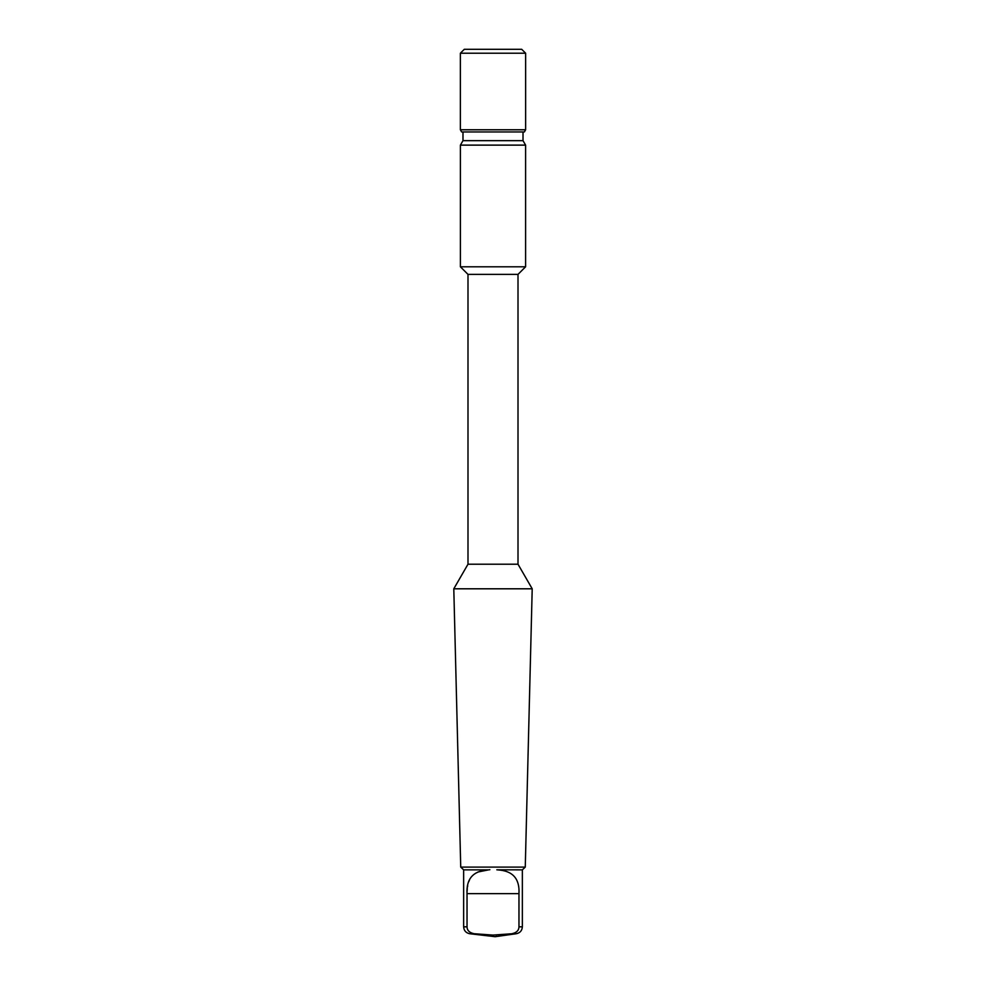 <?xml version="1.0" encoding="UTF-8"?>
<svg xmlns="http://www.w3.org/2000/svg" width="986" height="986" viewBox="0 0 986 986"><rect width="100%" height="100%" fill="white"/><g stroke="black" fill="none" stroke-linecap="round" stroke-linejoin="round"><path stroke-width="1.48" d="M460.733 867.101L525.267 867.101L532.206 588.802L453.794 588.802L460.733 867.101L463.642 869.862L488.637 869.862L477.927 872.006M532.206 588.802L518.007 564.214L467.993 564.214L453.794 588.802M518.007 564.214L518.007 274.379L467.993 274.379L460.4 266.799L460.4 145.127L525.6 145.127L525.6 266.799L460.4 266.799M525.6 145.127L523.011 140.653L462.989 140.653L460.4 145.127M493 131.951L461.633 131.951L460.376 129.77L525.624 129.77L524.367 131.951L493 131.951M525.624 53.219L521.705 49.3L464.295 49.3L460.376 53.219L525.624 53.219L525.624 129.77M525.267 867.101L522.358 869.862L496.821 869.8M501.849 870.355L501.184 870.256M501.048 870.231L499.68 870.071M489.179 869.8L489.882 869.726M469.558 879.795L468.794 881.657M467.709 885.773L467.487 887.067M467.302 888.485L467.081 891.369M481.686 934.506L485.58 934.814M487.454 934.925L489.869 935.036M490.436 935.048L493.752 935.073M495.564 935.048L496.439 935.024M499.126 934.901L499.902 934.851M511.34 933.791L493 935.085L474.069 933.717C469.459 932.731 467.117 930.439 467.031 926.828L463.642 926.828L463.642 869.862M488.637 869.862C473.391 870.663 466.193 878.588 467.031 893.636L467.031 926.828M497.363 869.862C512.609 870.663 519.807 878.588 518.969 893.636L518.969 926.828C518.882 930.439 516.541 932.731 511.931 933.717L516.368 933.717C520.078 932.904 522.075 930.611 522.358 926.828L518.969 926.828M516.368 933.717L495.169 936.7L469.632 933.717L474.069 933.717M467.031 893.636L518.969 893.636M467.993 564.214L467.993 274.379M518.007 274.379L525.6 266.799M523.011 140.653L523.011 131.951M462.989 140.653L462.989 131.951M460.376 53.219L460.376 129.77M522.358 869.862L522.358 926.828M469.632 933.717C465.922 932.904 463.925 930.611 463.642 926.828"/></g></svg>
